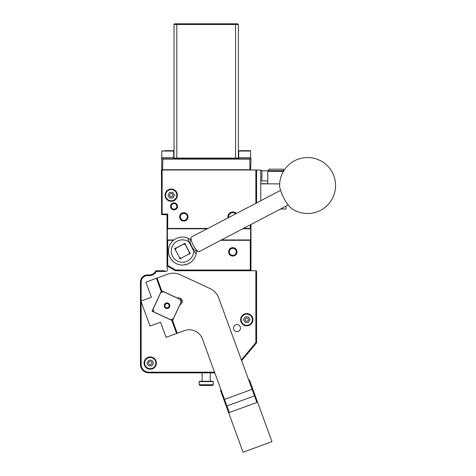<?xml version="1.0" encoding="UTF-8"?>
<svg xmlns="http://www.w3.org/2000/svg" width="476" height="476" viewBox="0 0 476 476"><rect width="100%" height="100%" fill="white"/><g stroke="black" fill="none" stroke-linecap="round" stroke-linejoin="round"><path stroke-width="0.71" d="M175.519 250.025A6.997 6.997 0 0 1 176.108 248.139L183.546 244.242A6.997 6.997 0 0 1 185.658 244.961M185.646 244.938A6.997 6.997 0 0 0 185.432 244.837L189.329 252.268A6.997 6.997 0 0 1 188.74 254.16M179.41 257.462A6.997 6.997 0 0 0 181.302 258.051M177.536 298.149A3.499 3.499 0 0 1 182.022 300.231A3.499 3.499 0 0 1 179.94 304.717L172.592 320.532L177.245 333.26L184.474 330.618A13.988 13.988 0 0 1 202.413 338.954L226.915 405.968L254.511 395.883L218.734 298.03A16.791 16.791 0 0 0 210.041 288.563L180.38 274.789A16.791 16.791 0 0 0 167.54 274.241L157.068 278.073L161.721 290.8L177.536 298.149M217.342 295.12L216.889 294.412M254.511 395.883L256.909 402.452L229.319 412.537L226.915 405.968M221.15 390.201L220.495 390.439L243.069 452.2L271.98 441.633L249.4 379.872L248.746 380.116M241.356 359.904L255.874 342.601L256.576 342.857L241.635 360.659L246.342 373.541M171.782 320.36L176.59 333.503L166.076 337.347L160.549 322.234L150.041 326.078L140.914 301.112L151.422 297.268L145.9 282.155L156.414 278.311L161.215 291.455L152.046 311.191L171.782 320.36A15.393 15.393 0 0 0 172.859 319.955M236.988 331.593A3.499 3.499 0 0 0 240.017 326.346A3.499 3.499 0 0 0 233.96 326.346A3.499 3.499 0 0 0 236.988 331.593M167.034 267.774A2.1 2.1 0 0 1 165.636 271.433L156.283 271.433L155.842 270.737L164.071 270.737L165.636 271.433A2.1 2.1 0 0 0 167.034 267.774L167.034 228.415L167.385 228.766L167.385 239.958L167.034 240.303M174.032 209.874A3.499 3.499 0 0 0 177.06 204.626A3.499 3.499 0 0 0 171.003 204.626A3.499 3.499 0 0 0 174.032 209.874M172.502 322.323A17.487 17.487 0 0 0 173.163 322.091M161.15 289.241A17.487 17.487 0 0 0 160.495 289.491M235.709 213.855A4.195 4.195 0 0 0 228.647 217.556M232.788 248.353A3.499 3.499 0 0 0 229.295 251.846A3.499 3.499 0 0 0 232.788 255.344A3.499 3.499 0 0 0 236.286 251.846A3.499 3.499 0 0 0 232.788 248.353M228.004 217.895A4.897 4.897 0 0 1 236.358 213.516M232.788 247.651A4.195 4.195 0 0 1 236.423 253.946A4.195 4.195 0 0 1 229.152 253.946A4.195 4.195 0 0 1 232.788 247.651M183.825 213.373A3.499 3.499 0 0 0 180.327 216.872A3.499 3.499 0 0 0 183.825 220.37A3.499 3.499 0 0 0 187.318 216.872A3.499 3.499 0 0 0 183.825 213.373M183.825 212.677A4.195 4.195 0 0 1 187.455 218.972A4.195 4.195 0 0 1 180.19 218.972A4.195 4.195 0 0 1 183.825 212.677M150.243 356.917A6.158 6.158 0 0 1 155.575 366.151A6.158 6.158 0 0 1 144.912 366.151A6.158 6.158 0 0 1 150.243 356.917M246.782 313.547A6.158 6.158 0 0 1 252.113 322.782A6.158 6.158 0 0 1 241.451 322.782A6.158 6.158 0 0 1 246.782 313.547M171.229 201.342A6.158 6.158 0 0 0 177.387 195.184A6.158 6.158 0 0 0 171.229 189.031A6.158 6.158 0 0 0 165.077 195.184A6.158 6.158 0 0 0 171.229 201.342M214.813 372.869L148.845 372.869A8.395 8.395 0 0 1 140.45 364.473L140.45 281.929A6.997 6.997 0 0 1 147.447 274.932L149.428 274.932A6.997 6.997 0 0 0 155.842 270.737M141.152 301.766L141.152 364.473A7.693 7.693 0 0 0 148.845 372.167L214.557 372.167M156.283 271.433A7.693 7.693 0 0 1 149.428 275.634L147.447 275.634A6.295 6.295 0 0 0 141.152 281.929L141.152 301.022M255.874 203.3L255.874 170.003L162.137 170.003L162.137 214.075L161.614 214.599L167.034 214.771L167.73 214.075L167.73 228.415L207.911 228.415M162.137 214.075L167.73 214.075M175.43 270.737L167.034 265.888L167.73 265.483L175.614 270.035L175.43 270.737L250.281 270.737L250.281 240.303L220.769 240.303M173.496 240.303L167.73 240.303L167.73 265.483M167.73 240.303L167.385 239.958L173.936 239.958M167.034 228.415L167.034 214.771M207.238 228.766L167.385 228.766L167.73 228.415M162.137 170.003L161.435 170.003L161.614 214.599M243.486 228.415L250.281 228.415L250.281 224.856M255.874 342.601L255.874 270.737L250.977 270.737L250.977 270.035L175.614 270.035M250.281 228.415L250.626 228.766L242.814 228.766M221.435 239.958L250.626 239.958L250.626 228.766L250.977 228.415L250.977 270.035L250.281 270.737M250.977 240.303L250.626 239.958L250.281 240.303M250.977 224.488L250.977 228.415M255.874 270.737L256.576 271.082L256.576 342.857M260.771 200.735L260.771 170.003L256.576 170.003L256.576 202.937L256.576 170.003L255.874 170.003M161.715 170.003L161.715 158.811L162.84 159.091L162.554 170.003M249.858 170.003L249.858 158.811L250.977 159.091L250.697 170.003M162.84 169.724L249.579 169.724M249.579 159.091L162.84 159.091M162.554 158.811L249.858 158.811M177.12 158.811L176.828 158.109L174.032 158.109L174.032 24.502L176.828 24.502L176.828 158.109L235.59 158.109L235.59 24.502L238.387 24.502L237.685 23.8L235.299 23.8L235.59 24.502L176.828 24.502L177.12 23.8L235.299 23.8M174.032 24.502L174.728 23.8L177.12 23.8M238.387 24.502L238.387 158.109L235.59 158.109L235.299 158.811M174.032 158.109L174.728 158.811M237.685 158.811L238.387 158.109M180.624 298.488A15.393 15.393 0 0 1 182.076 302.468M152.79 311.536A15.393 15.393 0 0 1 152.391 310.447M161.209 291.467A15.393 15.393 0 0 1 162.298 291.068M165.065 306.431A2.1 2.1 0 0 0 168.641 307.056A2.1 2.1 0 0 0 167.397 303.646A2.1 2.1 0 0 0 165.065 306.431A2.1 2.1 0 0 0 168.641 307.056A2.1 2.1 0 0 0 167.397 303.646A2.1 2.1 0 0 0 165.065 306.431M164.404 306.675A2.796 2.796 0 0 1 167.516 302.956A2.796 2.796 0 0 1 169.182 307.508A2.796 2.796 0 0 1 164.404 306.675M163.5 291.728L160.715 292.746L153.052 309.245L154.069 312.03L170.563 319.693L173.353 318.676L181.017 302.183L179.999 299.392L163.5 291.728M199.212 384.757L213.2 384.757L213.2 381.609L199.212 381.609L199.212 384.757L199.914 385.459L212.504 385.459L213.2 384.757M210.267 372.869L210.267 381.264M199.212 381.609L199.563 381.264L212.855 381.264L213.2 381.609M260.771 183.712L267.768 183.712M267.768 180.916L260.771 180.916M268.797 170.563L268.797 169.164L283.529 169.164L283.529 170.563M267.768 183.855L267.768 171.419L268.625 170.563L283.857 170.717M267.768 171.419L283.434 171.419M285.957 206.179L285.957 209.035L280.495 209.035M279.662 183.855L260.771 183.855M156.402 363.075A6.158 6.158 0 0 1 150.243 369.227A6.158 6.158 0 0 1 144.091 363.075M166.076 191.816A6.158 6.158 0 0 1 171.229 189.031M252.935 319.705A6.158 6.158 0 0 1 246.782 325.858A6.158 6.158 0 0 1 240.624 319.705M250.697 158.811L250.84 157.693L238.524 157.693L238.524 158.811M173.889 158.811L173.889 157.693L161.578 157.693L161.715 158.811M171.229 196.772A1.589 1.589 0 0 1 169.855 194.392A1.589 1.589 0 0 1 172.604 194.392A1.589 1.589 0 0 1 171.229 196.772M171.229 189.24A5.944 5.944 0 0 1 177.179 195.184A5.944 5.944 0 0 1 171.229 201.134A5.944 5.944 0 0 1 165.285 195.184A5.944 5.944 0 0 1 171.229 189.24A5.944 5.944 0 0 1 177.179 195.184A5.944 5.944 0 0 1 171.229 201.134A5.944 5.944 0 0 1 165.285 195.184A5.944 5.944 0 0 1 171.229 189.24M174.46 195.184L172.847 197.986L169.617 197.986L167.998 195.184L169.617 192.387L172.847 192.387L174.46 195.184M150.243 364.658A1.589 1.589 0 0 1 148.869 362.278A1.589 1.589 0 0 1 151.618 362.278A1.589 1.589 0 0 1 150.243 364.658M150.243 357.125A5.944 5.944 0 0 1 156.193 363.075A5.944 5.944 0 0 1 150.243 369.019A5.944 5.944 0 0 1 144.299 363.075A5.944 5.944 0 0 1 150.243 357.125A5.944 5.944 0 0 1 156.193 363.075A5.944 5.944 0 0 1 150.243 369.019A5.944 5.944 0 0 1 144.299 363.075A5.944 5.944 0 0 1 150.243 357.125M153.474 363.075L151.862 365.871L148.631 365.871L147.013 363.075L148.631 360.272L151.862 360.272L153.474 363.075M261.889 180.916L261.889 170.563L260.771 170.563M246.782 321.288A1.589 1.589 0 0 1 245.408 318.908A1.589 1.589 0 0 1 248.157 318.908A1.589 1.589 0 0 1 246.782 321.288M246.782 313.755A5.944 5.944 0 0 1 252.726 319.705A5.944 5.944 0 0 1 246.782 325.649A5.944 5.944 0 0 1 240.832 319.705A5.944 5.944 0 0 1 246.782 313.755A5.944 5.944 0 0 1 252.726 319.705A5.944 5.944 0 0 1 246.782 325.649A5.944 5.944 0 0 1 240.832 319.705A5.944 5.944 0 0 1 246.782 313.755M250.013 319.705L248.395 322.502L245.164 322.502L243.551 319.705L245.164 316.903L248.395 316.903L250.013 319.705M174.032 209.178A2.796 2.796 0 0 0 176.453 204.977A2.796 2.796 0 0 0 171.604 204.977A2.796 2.796 0 0 0 174.032 209.178M239.083 150.696L250.281 150.696L250.626 151.047L238.738 151.047L238.738 157.693L238.738 151.047L239.083 150.696L238.738 151.047M164.5 150.696L173.329 150.696L173.68 151.047L161.786 151.047L161.786 157.693M280.566 190.37L191.489 237.006A8.253 2.207 62.4 0 0 191.102 237.578A8.253 2.207 62.4 0 0 193.363 245.342A8.253 2.207 62.4 0 0 198.456 251.625A8.253 2.207 62.4 0 0 199.146 251.625L288.224 204.989M198.456 251.625L194.999 250.4A5.45 1.458 -117.6 0 1 191.638 246.247A5.45 1.458 -117.6 0 1 190.144 241.118L191.102 237.578M187.871 238.155L188.99 241.969A11.192 11.192 0 0 0 172.187 246.592A11.192 11.192 0 0 0 180.273 262.032A11.192 11.192 0 0 0 193.643 250.858L196.142 253.952A13.988 13.988 0 0 1 178.702 264.531A13.988 13.988 0 0 1 169.236 246.461A13.988 13.988 0 0 1 187.871 238.155L190.543 239.636M193.643 250.858L188.99 241.969M196.445 250.911L196.142 253.952M185.414 264.251L185.158 264.781L187.044 264.269C190.037 262.865 191.751 261.812 192.191 261.098M188.555 263.644L187.871 263.954M170.235 257.867L169.878 257.183M169.48 256.296L169.123 255.303M168.938 254.678L168.807 254.13M168.724 253.756L169.254 255.695M170.938 259.003L172.413 260.794L172.502 260.211M180.934 258.242A0.702 0.702 0 0 1 180.047 258.754A0.702 0.702 0 0 1 179.607 257.825L175.263 249.537A0.702 0.702 0 0 1 174.751 248.645A0.702 0.702 0 0 1 175.68 248.204L183.968 243.861A0.702 0.702 0 0 1 184.861 243.349A0.702 0.702 0 0 1 185.301 244.277L189.644 252.572A0.702 0.702 0 0 1 190.156 253.464A0.702 0.702 0 0 1 189.228 253.904L180.934 258.242M283.797 197.992A14.738 3.939 -117.6 0 1 279.608 185.307A27.983 27.983 0 0 1 332.379 172.556A27.983 27.983 0 0 1 291.842 208.666A14.738 3.939 -117.6 0 1 283.797 197.992M224.511 399.4L252.107 389.308M140.45 364.473L141.152 364.473M148.845 372.167L148.845 372.869M147.447 274.932L147.447 275.634M149.428 275.634L149.428 274.932M141.152 281.929L140.45 281.929M171.229 189.591A5.599 5.599 0 0 0 166.386 197.986A5.599 5.599 0 0 0 176.078 197.986A5.599 5.599 0 0 0 171.229 189.591M150.243 357.476A5.599 5.599 0 0 0 145.4 365.871A5.599 5.599 0 0 0 155.093 365.871A5.599 5.599 0 0 0 150.243 357.476M246.782 314.106A5.599 5.599 0 0 0 241.933 322.502A5.599 5.599 0 0 0 251.625 322.502A5.599 5.599 0 0 0 246.782 314.106M202.151 372.869L202.151 381.264M268.416 170.771L261.889 170.771M250.626 151.047L250.626 157.693L250.626 151.047L250.281 150.696M173.329 150.696L173.68 151.047L173.68 157.693M161.786 151.047L162.137 150.696"/></g></svg>
